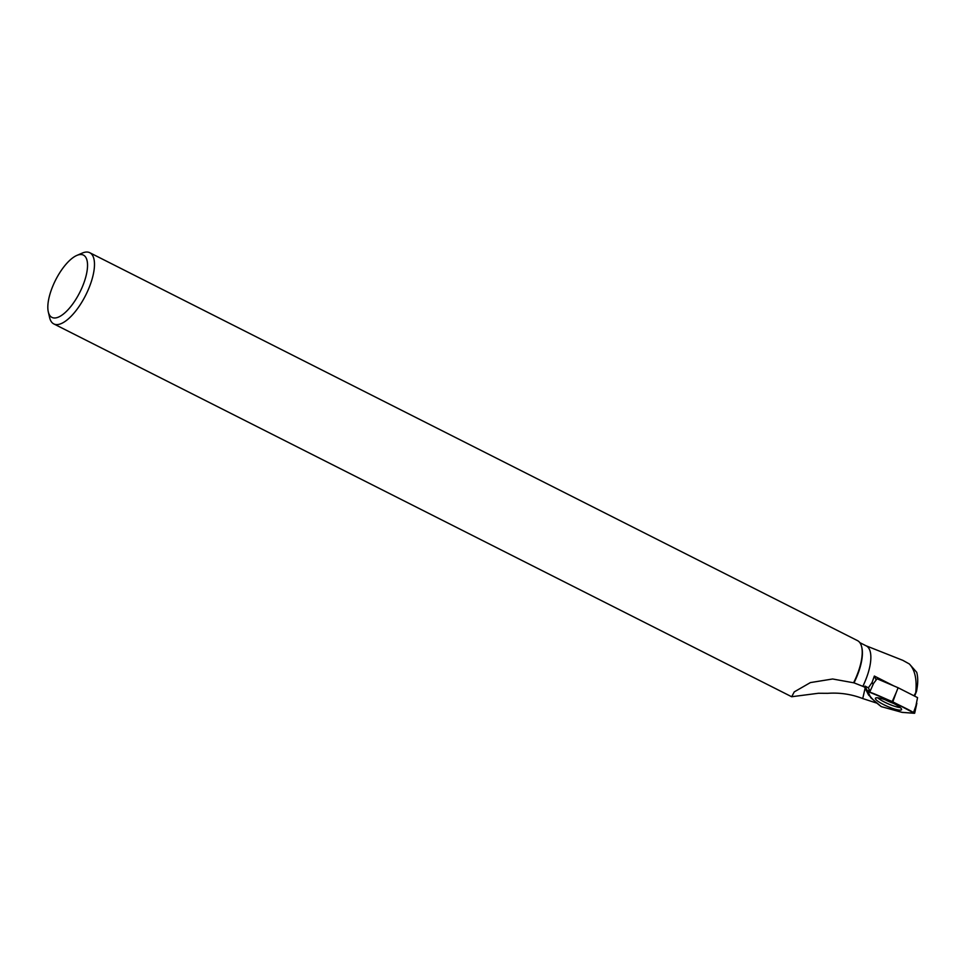 <?xml version="1.0" encoding="UTF-8"?>
<svg xmlns="http://www.w3.org/2000/svg" width="966" height="966" viewBox="0 0 966 966"><rect width="100%" height="100%" fill="white"/><g stroke="black" fill="none" stroke-linecap="round" stroke-linejoin="round"><path stroke-width="1.45" d="M892.222 701.533L867.891 691.535L870.764 697.73L881.27 706.617L901.858 712.316L914.404 713.282L892.222 701.533L896.122 692.719L892.838 701.823M901.012 708.307A14.261 2.657 -156.5 0 0 887.114 700.519A14.261 2.657 -156.5 0 0 875.425 698.249A14.261 2.657 -156.5 0 0 875.957 699.601A14.261 2.657 -156.5 0 0 890.024 707.462A14.261 2.657 -156.5 0 0 901.58 709.599A14.261 2.657 -156.5 0 0 901.012 708.307M869.654 695.363L864.968 686.077L868.386 687.816L872.105 682.394L872.95 684.23L877.068 678.772L898.114 687.744L917.555 697.609L914.488 712.92M898.114 687.744L896.122 692.719M861.769 647.353A39.135 15.227 116.8 0 1 861.877 647.775A39.135 15.227 116.8 0 1 854.004 682.853L832.632 678.989L810.389 682.588L794.257 691.885L791.697 696.727L818.456 693.262L827.717 693.322C839.828 692.477 851.505 694.228 862.735 698.563L877.333 703.296M859.837 642.644L866.236 645.88A39.135 15.227 116.8 0 1 862.843 686.343L854.004 682.853M902.86 660.358L909.356 663.968L916.71 672.288C918.135 677.432 918.062 683.795 916.505 691.378L913.993 695.798M862.843 686.343L864.642 687.176L868.531 694.965L870.221 696.583M864.968 686.077L864.642 687.176M872.105 682.394L874.351 676.043L893.707 685.86M915.756 692.574C917.048 679.364 914.923 669.836 909.356 663.968M870.04 691.415L868.386 687.816M876.15 679.955L874.351 676.043M48.3 311.885L49.628 317.633A39.884 15.516 -63.2 0 0 53.794 323.912A39.884 15.516 -63.2 0 0 85.636 295.318A39.884 15.516 -63.2 0 0 89.778 252.718A39.884 15.516 -63.2 0 0 82.243 253.092L76.821 255.435A34.897 13.572 -63.2 0 0 55.207 280.828A34.897 13.572 -63.2 0 0 48.3 311.885A34.897 13.572 -63.2 0 0 79.804 292.36A34.897 13.572 -63.2 0 0 76.821 255.435M89.778 252.718L857.506 640.627A39.884 15.516 116.8 0 1 861.672 646.918A39.884 15.516 116.8 0 1 853.69 682.6M914.621 696.124L916.505 691.378M881.27 706.617L902.28 712.401L914.391 713.282C911.252 710.541 899.455 705.482 892.838 701.823C884.928 698.672 873.723 693.081 867.903 691.644C868.434 695.266 872.89 700.253 881.27 706.617M913.57 712.353L916.855 703.236L914.681 713.198M873.687 683.155L869.786 691.97M867.999 691.487L869.243 689.676M900.276 707.595A14.067 2.62 23.5 0 1 888.491 703.948A14.067 2.62 23.5 0 1 877.768 697.838M885.387 699.867A13.343 2.487 -156.5 0 0 893.598 703.429M865.125 688.13L862.735 698.563M868.748 694.312L868.531 694.965M869.219 689.627L867.891 691.535M865.995 645.759L902.884 660.37M791.685 696.752L53.794 323.912M861.877 647.775L861.672 646.918"/></g></svg>
